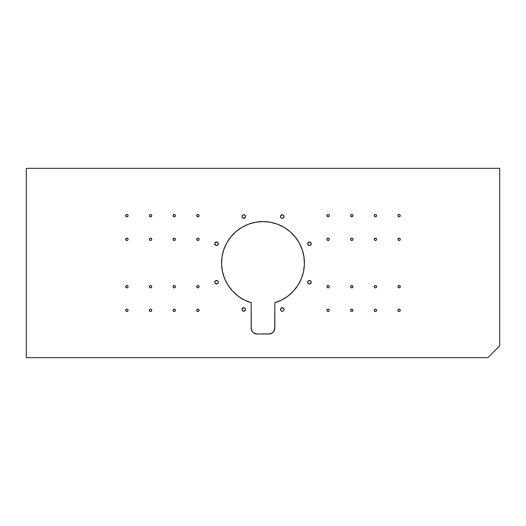 <?xml version="1.0" encoding="UTF-8"?>
<svg xmlns="http://www.w3.org/2000/svg" width="526" height="526" viewBox="0 0 526 526"><rect width="100%" height="100%" fill="white"/><g stroke="black" fill="none" stroke-linecap="round" stroke-linejoin="round"><path stroke-width="0.79" d="M399.556 311.431L399.102 311.524A1.183 1.183 0 0 1 397.919 310.34A1.183 1.183 0 0 1 399.102 309.156L399.938 309.505L400.286 310.34L399.938 311.175L399.102 311.524L398.267 311.175L397.919 310.34L398.649 309.249L399.556 309.249M399.556 216.751L399.102 216.844A1.183 1.183 0 0 1 397.919 215.66A1.183 1.183 0 0 1 399.102 214.476L399.938 214.825L400.286 215.66L399.938 216.495L399.102 216.844L398.267 216.495L397.919 215.66L398.649 214.569L399.556 214.569M375.886 216.751L375.433 216.844A1.183 1.183 0 0 1 374.249 215.66A1.183 1.183 0 0 1 375.433 214.476L376.268 214.825L376.616 215.66L376.268 216.495L375.433 216.844L374.597 216.495L374.249 215.66L374.979 214.569L375.886 214.569M375.886 287.761L375.433 287.853A1.183 1.183 0 0 1 374.249 286.67A1.183 1.183 0 0 1 375.433 285.486L376.268 285.835L376.616 286.67L376.268 287.505L375.433 287.853L374.597 287.505L374.249 286.67L374.979 285.579L375.886 285.579M399.556 287.761L399.102 287.853A1.183 1.183 0 0 1 397.919 286.67A1.183 1.183 0 0 1 399.102 285.486L399.938 285.835L400.286 286.67L399.938 287.505L399.102 287.853L398.267 287.505L397.919 286.67L398.649 285.579L399.556 285.579M375.886 240.421L375.433 240.513A1.183 1.183 0 0 1 374.249 239.33A1.183 1.183 0 0 1 375.433 238.146L376.268 238.495L376.616 239.33L376.268 240.165L375.433 240.513L374.597 240.165L374.249 239.33L374.979 238.239L375.886 238.239M399.556 240.421L399.102 240.513A1.183 1.183 0 0 1 397.919 239.33A1.183 1.183 0 0 1 399.102 238.146L399.938 238.495L400.286 239.33L399.938 240.165L399.102 240.513L398.267 240.165L397.919 239.33L398.649 238.239L399.556 238.239M375.886 311.431L375.433 311.524A1.183 1.183 0 0 1 374.249 310.34A1.183 1.183 0 0 1 375.433 309.156L376.268 309.505L376.616 310.34L376.268 311.175L375.433 311.524L374.597 311.175L374.249 310.34L374.979 309.249L375.886 309.249M328.546 311.431L328.092 311.524A1.183 1.183 0 0 1 326.909 310.34A1.183 1.183 0 0 1 328.092 309.156L328.928 309.505L329.276 310.34L328.928 311.175L328.092 311.524L327.257 311.175L326.909 310.34L327.639 309.249L328.546 309.249M352.216 311.431L351.762 311.524A1.183 1.183 0 0 1 350.579 310.34A1.183 1.183 0 0 1 351.762 309.156L352.598 309.505L352.946 310.34L352.598 311.175L351.762 311.524L350.927 311.175L350.579 310.34L351.309 309.249L352.216 309.249M352.216 216.751L351.762 216.844A1.183 1.183 0 0 1 350.579 215.66A1.183 1.183 0 0 1 351.762 214.476L352.598 214.825L352.946 215.66L352.598 216.495L351.762 216.844L350.927 216.495L350.579 215.66L351.309 214.569L352.216 214.569M328.546 216.751L328.092 216.844A1.183 1.183 0 0 1 326.909 215.66A1.183 1.183 0 0 1 328.092 214.476L328.928 214.825L329.276 215.66L328.928 216.495L328.092 216.844L327.257 216.495L326.909 215.66L327.639 214.569L328.546 214.569M328.546 287.761L328.092 287.853A1.183 1.183 0 0 1 326.909 286.67A1.183 1.183 0 0 1 328.092 285.486L328.928 285.835L329.276 286.67L328.928 287.505L328.092 287.853L327.257 287.505L326.909 286.67L327.639 285.579L328.546 285.579M352.216 287.761L351.762 287.853A1.183 1.183 0 0 1 350.579 286.67A1.183 1.183 0 0 1 351.762 285.486L352.598 285.835L352.946 286.67L352.598 287.505L351.762 287.853L350.927 287.505L350.579 286.67L351.309 285.579L352.216 285.579M328.546 240.421L328.092 240.513A1.183 1.183 0 0 1 326.909 239.33A1.183 1.183 0 0 1 328.092 238.146L328.928 238.495L329.276 239.33L328.928 240.165L328.092 240.513L327.257 240.165L326.909 239.33L327.639 238.239L328.546 238.239M352.216 240.421L351.762 240.513A1.183 1.183 0 0 1 350.579 239.33A1.183 1.183 0 0 1 351.762 238.146L352.598 238.495L352.946 239.33L352.598 240.165L351.762 240.513L350.927 240.165L350.579 239.33L351.309 238.239L352.216 238.239M127.351 311.431L126.897 311.524A1.183 1.183 0 0 1 125.714 310.34A1.183 1.183 0 0 1 126.897 309.156L127.733 309.505L128.081 310.34L127.733 311.175L126.897 311.524L126.062 311.175L125.714 310.34L126.444 309.249L127.351 309.249M127.351 216.751L126.897 216.844A1.183 1.183 0 0 1 125.714 215.66A1.183 1.183 0 0 1 126.897 214.476L127.733 214.825L128.081 215.66L127.733 216.495L126.897 216.844L126.062 216.495L125.714 215.66L126.444 214.569L127.351 214.569M151.021 216.751L150.567 216.844A1.183 1.183 0 0 1 149.384 215.66A1.183 1.183 0 0 1 150.567 214.476L151.403 214.825L151.751 215.66L151.403 216.495L150.567 216.844L149.732 216.495L149.384 215.66L150.114 214.569L151.021 214.569M151.021 287.761L150.567 287.853A1.183 1.183 0 0 1 149.384 286.67A1.183 1.183 0 0 1 150.567 285.486L151.403 285.835L151.751 286.67L151.403 287.505L150.567 287.853L149.732 287.505L149.384 286.67L150.114 285.579L151.021 285.579M127.351 287.761L126.897 287.853A1.183 1.183 0 0 1 125.714 286.67A1.183 1.183 0 0 1 126.897 285.486L127.733 285.835L128.081 286.67L127.733 287.505L126.897 287.853L126.062 287.505L125.714 286.67L126.444 285.579L127.351 285.579M151.021 240.421L150.567 240.513A1.183 1.183 0 0 1 149.384 239.33A1.183 1.183 0 0 1 150.567 238.146L151.403 238.495L151.751 239.33L151.403 240.165L150.567 240.513L149.732 240.165L149.384 239.33L150.114 238.239L151.021 238.239M127.351 240.421L126.897 240.513A1.183 1.183 0 0 1 125.714 239.33A1.183 1.183 0 0 1 126.897 238.146L127.733 238.495L128.081 239.33L127.733 240.165L126.897 240.513L126.062 240.165L125.714 239.33L126.444 238.239L127.351 238.239M151.021 311.431L150.567 311.524A1.183 1.183 0 0 1 149.384 310.34A1.183 1.183 0 0 1 150.567 309.156L151.403 309.505L151.751 310.34L151.403 311.175L150.567 311.524L149.732 311.175L149.384 310.34L150.114 309.249L151.021 309.249M198.361 311.431L197.907 311.524A1.183 1.183 0 0 1 196.724 310.34A1.183 1.183 0 0 1 197.907 309.156L198.743 309.505L199.091 310.34L198.743 311.175L197.907 311.524L197.072 311.175L196.724 310.34L197.454 309.249L198.361 309.249M174.691 311.431L174.237 311.524A1.183 1.183 0 0 1 173.054 310.34A1.183 1.183 0 0 1 174.237 309.156L175.073 309.505L175.421 310.34L175.073 311.175L174.237 311.524L173.402 311.175L173.054 310.34L173.784 309.249L174.691 309.249M174.691 216.751L174.237 216.844A1.183 1.183 0 0 1 173.054 215.66A1.183 1.183 0 0 1 174.237 214.476L175.073 214.825L175.421 215.66L175.073 216.495L174.237 216.844L173.402 216.495L173.054 215.66L173.784 214.569L174.691 214.569M198.361 216.751L197.907 216.844A1.183 1.183 0 0 1 196.724 215.66A1.183 1.183 0 0 1 197.907 214.476L198.743 214.825L199.091 215.66L198.743 216.495L197.907 216.844L197.072 216.495L196.724 215.66L197.454 214.569L198.361 214.569M198.361 287.761L197.907 287.853A1.183 1.183 0 0 1 196.724 286.67A1.183 1.183 0 0 1 197.907 285.486L198.743 285.835L199.091 286.67L198.743 287.505L197.907 287.853L197.072 287.505L196.724 286.67L197.454 285.579L198.361 285.579M174.691 287.761L174.237 287.853A1.183 1.183 0 0 1 173.054 286.67A1.183 1.183 0 0 1 174.237 285.486L175.073 285.835L175.421 286.67L175.073 287.505L174.237 287.853L173.402 287.505L173.054 286.67L173.784 285.579L174.691 285.579M198.361 240.421L197.907 240.513A1.183 1.183 0 0 1 196.724 239.33A1.183 1.183 0 0 1 197.907 238.146L198.743 238.495L199.091 239.33L198.743 240.165L197.907 240.513L197.072 240.165L196.724 239.33L197.454 238.239L198.361 238.239M174.691 240.421L174.237 240.513A1.183 1.183 0 0 1 173.054 239.33A1.183 1.183 0 0 1 174.237 238.146L175.073 238.495L175.421 239.33L175.073 240.165L174.237 240.513L173.402 240.165L173.054 239.33L173.784 238.239L174.691 238.239M283.882 310.149A1.769 1.769 0 0 1 283.501 310.721A1.769 1.769 0 0 0 283.501 308.223A1.769 1.769 0 0 1 283.882 310.143L283.501 310.721A1.769 1.769 0 0 1 280.476 309.472A1.769 1.769 0 0 1 282.252 307.703L283.501 308.216L284.02 309.472L283.501 310.721L282.252 311.241L280.996 310.721L280.476 309.472L280.996 308.216L282.929 307.835M245.386 310.149L243.748 311.241A1.769 1.769 0 0 1 241.98 309.472A1.769 1.769 0 0 1 243.748 307.703L245.004 308.216L245.524 309.472L245.004 310.721L243.748 311.241L242.499 310.721L241.98 309.472L242.499 308.216L244.426 307.835M214.759 282.252L215.279 280.996L216.528 280.476A1.769 1.769 0 0 1 218.297 282.252A1.769 1.769 0 0 1 216.528 284.02A1.769 1.769 0 0 0 217.777 283.501A1.769 1.769 0 0 1 217.212 283.882L216.528 284.02A1.769 1.769 0 0 1 214.759 282.252A1.769 1.769 0 0 1 216.528 280.476L217.784 280.996L218.297 282.252L217.784 283.501L216.528 284.02L215.279 283.501L214.759 282.252L215.279 280.996L217.205 280.614M214.897 243.071L216.528 241.98A1.769 1.769 0 0 1 218.297 243.748A1.769 1.769 0 0 1 216.528 245.524A1.769 1.769 0 0 1 214.759 243.748A1.769 1.769 0 0 1 216.528 241.98L217.784 242.499L218.165 244.426L217.205 245.386L215.851 245.386L214.759 243.748L215.279 242.499L216.528 241.98L217.784 242.499A1.769 1.769 0 0 1 218.165 244.426L217.205 245.386L215.851 245.386M245.386 217.212A1.769 1.769 0 0 1 245.004 217.784A1.769 1.769 0 0 0 245.524 216.534A1.769 1.769 0 0 1 245.386 217.205L243.748 218.297A1.769 1.769 0 0 1 241.98 216.528A1.769 1.769 0 0 1 243.748 214.759L245.004 215.279L245.524 216.528L245.004 217.784L243.071 218.165L242.118 217.205L242.118 215.851L243.071 214.897L244.426 214.897M283.882 217.205L282.252 218.297A1.769 1.769 0 0 1 280.476 216.528A1.769 1.769 0 0 1 282.252 214.759L283.501 215.279L284.02 216.528L283.501 217.784L282.252 218.297L280.996 217.784L280.476 216.528L280.996 215.279L282.252 214.759A1.769 1.769 0 0 1 284.02 216.528A1.769 1.769 0 0 1 282.252 218.297L281.574 218.165M308.795 242.118L309.472 241.98A1.769 1.769 0 0 1 311.241 243.748A1.769 1.769 0 0 1 309.472 245.524A1.769 1.769 0 0 0 311.241 243.755A1.769 1.769 0 0 1 309.472 245.524A1.769 1.769 0 0 1 307.703 243.748A1.769 1.769 0 0 1 309.472 241.98L311.103 243.071L311.103 244.426L309.472 245.524L308.216 245.004L307.703 243.748L308.216 242.499L309.472 241.98L311.103 243.071A1.769 1.769 0 0 1 311.241 243.748L310.721 245.004L308.795 245.386M311.103 282.929L309.472 284.02A1.769 1.769 0 0 1 307.703 282.252A1.769 1.769 0 0 1 309.472 280.476L310.721 280.996L311.241 282.252L310.721 283.501L308.795 283.882L307.835 282.929L307.835 281.574L308.795 280.614L310.149 280.614M26.3 168.32L26.3 357.68L487.865 357.68L499.7 345.845L499.7 168.32L26.3 168.32L26.3 357.68L487.865 357.68L499.7 345.845L499.7 168.32L26.3 168.32L26.3 357.68L487.865 357.68L499.7 345.845L499.7 168.32L26.3 168.32M251.277 329.25L251.165 302.693L244.314 299.971L238.054 296.072L232.591 291.121L228.087 285.289L224.687 278.741L222.505 271.699L221.604 264.381L222.011 257.017L223.721 249.85L226.673 243.091L230.782 236.97L235.904 231.664L241.894 227.357L248.542 224.181L255.656 222.235L263 221.577L270.344 222.235L277.458 224.181L284.106 227.357L290.096 231.664L295.217 236.97L299.327 243.091L302.279 249.85L303.989 257.017L304.396 264.381L303.495 271.699L301.313 278.741L297.913 285.289L293.409 291.121L287.946 296.072L281.686 299.971L274.835 302.693L274.835 328.092L273.836 331.38L272.205 333.011L268.917 334.01L257.082 334.01L253.795 333.011L252.164 331.38L251.165 328.092L251.165 302.693A41.422 41.422 0 0 1 229.29 238.929A41.422 41.422 0 0 1 296.71 238.929A41.422 41.422 0 0 1 274.835 302.693L274.723 329.25M398.649 309.249L399.102 309.156A1.183 1.183 0 0 1 400.286 310.34A1.183 1.183 0 0 1 399.102 311.524L398.649 311.431M398.649 214.569L399.102 214.476A1.183 1.183 0 0 1 400.286 215.66A1.183 1.183 0 0 1 399.102 216.844L398.649 216.751M374.979 214.569L375.433 214.476A1.183 1.183 0 0 1 376.616 215.66A1.183 1.183 0 0 1 375.433 216.844L374.979 216.751M374.979 285.579L375.433 285.486A1.183 1.183 0 0 1 376.616 286.67A1.183 1.183 0 0 1 375.433 287.853L374.979 287.761M398.649 285.579L399.102 285.486A1.183 1.183 0 0 1 400.286 286.67A1.183 1.183 0 0 1 399.102 287.853L398.649 287.761M374.979 238.239L375.433 238.146A1.183 1.183 0 0 1 376.616 239.33A1.183 1.183 0 0 1 375.433 240.513L374.979 240.421M398.649 238.239L399.102 238.146A1.183 1.183 0 0 1 400.286 239.33A1.183 1.183 0 0 1 399.102 240.513L398.649 240.421M374.979 309.249L375.433 309.156A1.183 1.183 0 0 1 376.616 310.34A1.183 1.183 0 0 1 375.433 311.524L374.979 311.431M327.639 309.249L328.092 309.156A1.183 1.183 0 0 1 329.276 310.34A1.183 1.183 0 0 1 328.092 311.524L327.639 311.431M351.309 309.249L351.762 309.156A1.183 1.183 0 0 1 352.946 310.34A1.183 1.183 0 0 1 351.762 311.524L351.309 311.431M351.309 214.569L351.762 214.476A1.183 1.183 0 0 1 352.946 215.66A1.183 1.183 0 0 1 351.762 216.844L351.309 216.751M327.639 214.569L328.092 214.476A1.183 1.183 0 0 1 329.276 215.66A1.183 1.183 0 0 1 328.092 216.844L327.639 216.751M327.639 285.579L328.092 285.486A1.183 1.183 0 0 1 329.276 286.67A1.183 1.183 0 0 1 328.092 287.853L327.639 287.761M351.309 285.579L351.762 285.486A1.183 1.183 0 0 1 352.946 286.67A1.183 1.183 0 0 1 351.762 287.853L351.309 287.761M327.639 238.239L328.092 238.146A1.183 1.183 0 0 1 329.276 239.33A1.183 1.183 0 0 1 328.092 240.513L327.639 240.421M351.309 238.239L351.762 238.146A1.183 1.183 0 0 1 352.946 239.33A1.183 1.183 0 0 1 351.762 240.513L351.309 240.421M126.444 309.249L126.897 309.156A1.183 1.183 0 0 1 128.081 310.34A1.183 1.183 0 0 1 126.897 311.524L126.444 311.431M126.444 214.569L126.897 214.476A1.183 1.183 0 0 1 128.081 215.66A1.183 1.183 0 0 1 126.897 216.844L126.444 216.751M150.114 214.569L150.567 214.476A1.183 1.183 0 0 1 151.751 215.66A1.183 1.183 0 0 1 150.567 216.844L150.114 216.751M150.114 285.579L150.567 285.486A1.183 1.183 0 0 1 151.751 286.67A1.183 1.183 0 0 1 150.567 287.853L150.114 287.761M126.444 285.579L126.897 285.486A1.183 1.183 0 0 1 128.081 286.67A1.183 1.183 0 0 1 126.897 287.853L126.444 287.761M150.114 238.239L150.567 238.146A1.183 1.183 0 0 1 151.751 239.33A1.183 1.183 0 0 1 150.567 240.513L150.114 240.421M126.444 238.239L126.897 238.146A1.183 1.183 0 0 1 128.081 239.33A1.183 1.183 0 0 1 126.897 240.513L126.444 240.421M150.114 309.249L150.567 309.156A1.183 1.183 0 0 1 151.751 310.34A1.183 1.183 0 0 1 150.567 311.524L150.114 311.431M197.454 309.249L197.907 309.156A1.183 1.183 0 0 1 199.091 310.34A1.183 1.183 0 0 1 197.907 311.524L197.454 311.431M173.784 309.249L174.237 309.156A1.183 1.183 0 0 1 175.421 310.34A1.183 1.183 0 0 1 174.237 311.524L173.784 311.431M173.784 214.569L174.237 214.476A1.183 1.183 0 0 1 175.421 215.66A1.183 1.183 0 0 1 174.237 216.844L173.784 216.751M197.454 214.569L197.907 214.476A1.183 1.183 0 0 1 199.091 215.66A1.183 1.183 0 0 1 197.907 216.844L197.454 216.751M197.454 285.579L197.907 285.486A1.183 1.183 0 0 1 199.091 286.67A1.183 1.183 0 0 1 197.907 287.853L197.454 287.761M173.784 285.579L174.237 285.486A1.183 1.183 0 0 1 175.421 286.67A1.183 1.183 0 0 1 174.237 287.853L173.784 287.761M197.454 238.239L197.907 238.146A1.183 1.183 0 0 1 199.091 239.33A1.183 1.183 0 0 1 197.907 240.513L197.454 240.421M173.784 238.239L174.237 238.146A1.183 1.183 0 0 1 175.421 239.33A1.183 1.183 0 0 1 174.237 240.513L173.784 240.421M280.614 308.795L282.252 307.703A1.769 1.769 0 0 1 284.02 309.472A1.769 1.769 0 0 1 282.252 311.241L281.574 311.103M280.996 310.721L280.614 310.149M242.118 308.795L243.748 307.703A1.769 1.769 0 0 1 245.524 309.472A1.769 1.769 0 0 1 243.748 311.241A1.769 1.769 0 0 1 241.98 309.472A1.769 1.769 0 0 1 243.748 307.703A1.769 1.769 0 0 1 245.524 309.472A1.769 1.769 0 0 1 243.748 311.241M217.205 283.882A1.769 1.769 0 0 1 214.759 282.252A1.769 1.769 0 0 1 216.528 280.476A1.769 1.769 0 0 1 218.297 282.252A1.769 1.769 0 0 1 216.528 284.02L214.897 282.929M215.279 245.004L214.759 243.748M245.004 215.279L245.386 215.851A1.769 1.769 0 0 0 243.748 214.759A1.769 1.769 0 0 1 245.524 216.528A1.769 1.769 0 0 1 243.748 218.297A1.769 1.769 0 0 1 241.98 216.528A1.769 1.769 0 0 1 243.748 214.759A1.769 1.769 0 0 1 245.524 216.528A1.769 1.769 0 0 1 243.748 218.297L243.071 218.165M242.118 215.851L242.499 215.279M280.614 215.851L282.252 214.759A1.769 1.769 0 0 1 284.02 216.528A1.769 1.769 0 0 1 282.252 218.297A1.769 1.769 0 0 1 280.476 216.528A1.769 1.769 0 0 1 282.252 214.759M307.835 281.574L309.472 280.476A1.769 1.769 0 0 1 310.721 280.996L311.241 282.252A1.769 1.769 0 0 1 309.472 284.02L308.216 283.501M253.795 333.011L252.164 331.38M222.011 257.017L223.721 249.85M226.673 243.091L230.782 236.97M241.894 227.357L248.542 224.181L255.656 222.235M263 221.577L270.344 222.235M295.217 236.97L299.327 243.091L302.279 249.85L303.989 257.017M304.396 264.381L303.495 271.699M301.313 278.741L297.913 285.289L293.409 291.121M287.946 296.072L281.686 299.971M270.075 333.898L257.082 334.01A5.917 5.917 0 0 1 251.165 328.092L251.165 302.693A41.422 41.422 0 0 1 229.29 238.929A41.422 41.422 0 0 1 296.71 238.929A41.422 41.422 0 0 1 274.835 302.693L274.835 328.092A5.917 5.917 0 0 1 268.917 334.01L257.082 334.01A5.917 5.917 0 0 1 251.165 328.092M310.721 280.996A1.769 1.769 0 0 1 311.241 282.245A1.769 1.769 0 0 0 309.472 280.476A1.769 1.769 0 0 1 311.241 282.252A1.769 1.769 0 0 1 309.472 284.02A1.769 1.769 0 0 1 307.703 282.252A1.769 1.769 0 0 1 309.472 280.476A1.769 1.769 0 0 1 311.241 282.252A1.769 1.769 0 0 1 309.472 284.02A1.769 1.769 0 0 0 311.241 282.252M311.103 243.071A1.769 1.769 0 0 0 309.472 241.98A1.769 1.769 0 0 1 311.241 243.748A1.769 1.769 0 0 1 309.472 245.524A1.769 1.769 0 0 1 307.703 243.748A1.769 1.769 0 0 1 311.103 243.071A1.769 1.769 0 0 1 311.241 243.748M245.386 215.857A1.769 1.769 0 0 1 245.524 216.528A1.769 1.769 0 0 0 243.748 214.759M216.528 241.98A1.769 1.769 0 0 1 217.777 242.499A1.769 1.769 0 0 0 216.528 241.98A1.769 1.769 0 0 1 218.297 243.748A1.769 1.769 0 0 1 216.528 245.524A1.769 1.769 0 0 1 214.759 243.748A1.769 1.769 0 0 1 216.528 241.98M218.165 244.432A1.769 1.769 0 0 1 217.784 244.998A1.769 1.769 0 0 0 217.784 242.499M217.777 245.004A1.769 1.769 0 0 1 216.534 245.524A1.769 1.769 0 0 0 217.777 245.004M216.534 280.476A1.769 1.769 0 0 1 217.777 280.996A1.769 1.769 0 0 0 216.534 280.476M217.784 281.002A1.769 1.769 0 0 1 217.784 283.501A1.769 1.769 0 0 0 217.784 281.002M282.252 307.703A1.769 1.769 0 0 1 283.494 308.216A1.769 1.769 0 0 0 282.252 307.703A1.769 1.769 0 0 1 284.02 309.472A1.769 1.769 0 0 1 282.252 311.241A1.769 1.769 0 0 1 280.476 309.472A1.769 1.769 0 0 1 282.252 307.703M399.102 311.524A1.183 1.183 0 0 1 397.919 310.34A1.183 1.183 0 0 1 399.102 309.156A1.183 1.183 0 0 1 400.286 310.34A1.183 1.183 0 0 1 399.102 311.524M399.102 216.844A1.183 1.183 0 0 1 397.919 215.66A1.183 1.183 0 0 1 399.102 214.476A1.183 1.183 0 0 1 400.286 215.66A1.183 1.183 0 0 1 399.102 216.844M375.433 216.844A1.183 1.183 0 0 1 374.249 215.66A1.183 1.183 0 0 1 375.433 214.476A1.183 1.183 0 0 1 376.616 215.66A1.183 1.183 0 0 1 375.433 216.844M375.433 287.853A1.183 1.183 0 0 1 374.249 286.67A1.183 1.183 0 0 1 375.433 285.486A1.183 1.183 0 0 1 376.616 286.67A1.183 1.183 0 0 1 375.433 287.853M399.102 287.853A1.183 1.183 0 0 1 397.919 286.67A1.183 1.183 0 0 1 399.102 285.486A1.183 1.183 0 0 1 400.286 286.67A1.183 1.183 0 0 1 399.102 287.853M375.433 240.513A1.183 1.183 0 0 1 374.249 239.33A1.183 1.183 0 0 1 375.433 238.146A1.183 1.183 0 0 1 376.616 239.33A1.183 1.183 0 0 1 375.433 240.513M399.102 240.513A1.183 1.183 0 0 1 397.919 239.33A1.183 1.183 0 0 1 399.102 238.146A1.183 1.183 0 0 1 400.286 239.33A1.183 1.183 0 0 1 399.102 240.513M375.433 311.524A1.183 1.183 0 0 1 374.249 310.34A1.183 1.183 0 0 1 375.433 309.156A1.183 1.183 0 0 1 376.616 310.34A1.183 1.183 0 0 1 375.433 311.524M328.092 311.524A1.183 1.183 0 0 1 326.909 310.34A1.183 1.183 0 0 1 328.092 309.156A1.183 1.183 0 0 1 329.276 310.34A1.183 1.183 0 0 1 328.092 311.524M351.762 311.524A1.183 1.183 0 0 1 350.579 310.34A1.183 1.183 0 0 1 351.762 309.156A1.183 1.183 0 0 1 352.946 310.34A1.183 1.183 0 0 1 351.762 311.524M351.762 216.844A1.183 1.183 0 0 1 350.579 215.66A1.183 1.183 0 0 1 351.762 214.476A1.183 1.183 0 0 1 352.946 215.66A1.183 1.183 0 0 1 351.762 216.844M328.092 216.844A1.183 1.183 0 0 1 326.909 215.66A1.183 1.183 0 0 1 328.092 214.476A1.183 1.183 0 0 1 329.276 215.66A1.183 1.183 0 0 1 328.092 216.844M328.092 287.853A1.183 1.183 0 0 1 326.909 286.67A1.183 1.183 0 0 1 328.092 285.486A1.183 1.183 0 0 1 329.276 286.67A1.183 1.183 0 0 1 328.092 287.853M351.762 287.853A1.183 1.183 0 0 1 350.579 286.67A1.183 1.183 0 0 1 351.762 285.486A1.183 1.183 0 0 1 352.946 286.67A1.183 1.183 0 0 1 351.762 287.853M328.092 240.513A1.183 1.183 0 0 1 326.909 239.33A1.183 1.183 0 0 1 328.092 238.146A1.183 1.183 0 0 1 329.276 239.33A1.183 1.183 0 0 1 328.092 240.513M351.762 240.513A1.183 1.183 0 0 1 350.579 239.33A1.183 1.183 0 0 1 351.762 238.146A1.183 1.183 0 0 1 352.946 239.33A1.183 1.183 0 0 1 351.762 240.513M126.897 311.524A1.183 1.183 0 0 1 125.714 310.34A1.183 1.183 0 0 1 126.897 309.156A1.183 1.183 0 0 1 128.081 310.34A1.183 1.183 0 0 1 126.897 311.524M126.897 216.844A1.183 1.183 0 0 1 125.714 215.66A1.183 1.183 0 0 1 126.897 214.476A1.183 1.183 0 0 1 128.081 215.66A1.183 1.183 0 0 1 126.897 216.844M150.567 216.844A1.183 1.183 0 0 1 149.384 215.66A1.183 1.183 0 0 1 150.567 214.476A1.183 1.183 0 0 1 151.751 215.66A1.183 1.183 0 0 1 150.567 216.844M150.567 287.853A1.183 1.183 0 0 1 149.384 286.67A1.183 1.183 0 0 1 150.567 285.486A1.183 1.183 0 0 1 151.751 286.67A1.183 1.183 0 0 1 150.567 287.853M126.897 287.853A1.183 1.183 0 0 1 125.714 286.67A1.183 1.183 0 0 1 126.897 285.486A1.183 1.183 0 0 1 128.081 286.67A1.183 1.183 0 0 1 126.897 287.853M150.567 240.513A1.183 1.183 0 0 1 149.384 239.33A1.183 1.183 0 0 1 150.567 238.146A1.183 1.183 0 0 1 151.751 239.33A1.183 1.183 0 0 1 150.567 240.513M126.897 240.513A1.183 1.183 0 0 1 125.714 239.33A1.183 1.183 0 0 1 126.897 238.146A1.183 1.183 0 0 1 128.081 239.33A1.183 1.183 0 0 1 126.897 240.513M150.567 311.524A1.183 1.183 0 0 1 149.384 310.34A1.183 1.183 0 0 1 150.567 309.156A1.183 1.183 0 0 1 151.751 310.34A1.183 1.183 0 0 1 150.567 311.524M197.907 311.524A1.183 1.183 0 0 1 196.724 310.34A1.183 1.183 0 0 1 197.907 309.156A1.183 1.183 0 0 1 199.091 310.34A1.183 1.183 0 0 1 197.907 311.524M174.237 311.524A1.183 1.183 0 0 1 173.054 310.34A1.183 1.183 0 0 1 174.237 309.156A1.183 1.183 0 0 1 175.421 310.34A1.183 1.183 0 0 1 174.237 311.524M174.237 216.844A1.183 1.183 0 0 1 173.054 215.66A1.183 1.183 0 0 1 174.237 214.476A1.183 1.183 0 0 1 175.421 215.66A1.183 1.183 0 0 1 174.237 216.844M197.907 216.844A1.183 1.183 0 0 1 196.724 215.66A1.183 1.183 0 0 1 197.907 214.476A1.183 1.183 0 0 1 199.091 215.66A1.183 1.183 0 0 1 197.907 216.844M197.907 287.853A1.183 1.183 0 0 1 196.724 286.67A1.183 1.183 0 0 1 197.907 285.486A1.183 1.183 0 0 1 199.091 286.67A1.183 1.183 0 0 1 197.907 287.853M174.237 287.853A1.183 1.183 0 0 1 173.054 286.67A1.183 1.183 0 0 1 174.237 285.486A1.183 1.183 0 0 1 175.421 286.67A1.183 1.183 0 0 1 174.237 287.853M197.907 240.513A1.183 1.183 0 0 1 196.724 239.33A1.183 1.183 0 0 1 197.907 238.146A1.183 1.183 0 0 1 199.091 239.33A1.183 1.183 0 0 1 197.907 240.513M174.237 240.513A1.183 1.183 0 0 1 173.054 239.33A1.183 1.183 0 0 1 174.237 238.146A1.183 1.183 0 0 1 175.421 239.33A1.183 1.183 0 0 1 174.237 240.513M274.835 328.092A5.917 5.917 0 0 1 268.917 334.01M283.501 310.721A1.769 1.769 0 0 1 282.252 311.241"/></g></svg>
